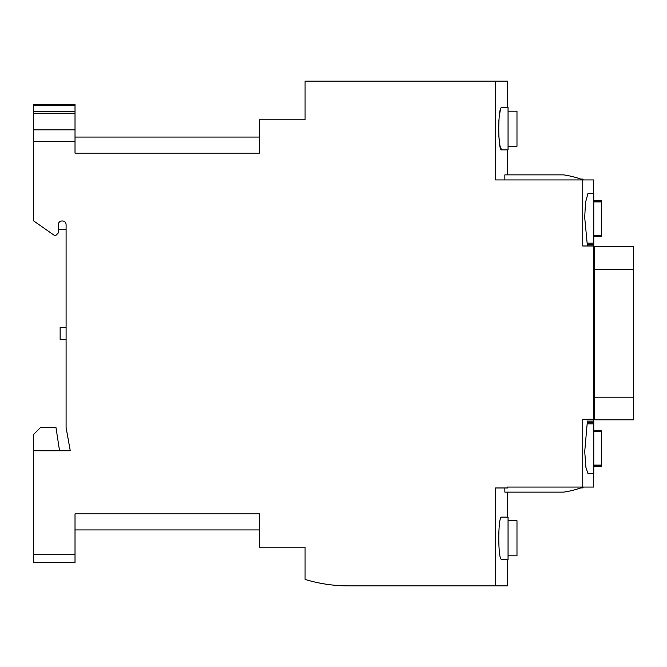 <?xml version="1.0" encoding="UTF-8"?>
<svg xmlns="http://www.w3.org/2000/svg" width="667" height="667" viewBox="0 0 667 667"><rect width="100%" height="100%" fill="white"/><g stroke="black" fill="none" stroke-linecap="round" stroke-linejoin="round"><path stroke-width="1" d="M508.054 149.867L508.054 107.604L501.601 107.604C497.84 106.395 497.84 151.126 501.601 149.867L508.054 149.867L507.462 149.867L507.462 174.871M501.601 149.867L499.983 146.098L498.849 136.168M498.666 131.324L498.658 126.38M498.849 121.252L498.949 119.66M499.199 116.833L500.392 109.705M508.054 107.604L507.462 107.604L507.462 81.116L495.556 81.116L495.556 179.932L593.472 179.932L593.472 193.355M504.844 179.932L504.844 174.871L563.598 174.871A89.286 89.286 0 0 1 580.815 179.098L583.058 179.098L580.799 179.09M583.058 179.932L583.058 179.09M59.538 450.759L55.97 427.547L40.495 427.547L33.35 434.692L33.35 562.665L75.021 562.665L75.021 513.857L259.538 513.857L259.538 547.19L305.077 547.19L305.077 579.423A148.808 148.808 0 0 0 348.457 585.884L495.564 585.884L495.564 487.969L507.462 487.969L507.462 487.068L593.472 487.068L593.472 473.645M507.462 492.129L507.462 517.133M507.462 559.396L507.462 585.884L495.564 585.884M504.844 487.969L504.844 492.129L563.598 492.129A89.286 89.286 0 0 0 580.815 487.902L583.058 487.911L580.799 487.911M583.058 487.068L583.058 487.902M33.35 105.603L33.35 104.335L75.021 104.335L75.021 113.265L33.35 113.265L33.35 105.603L75.021 105.603M495.556 81.116L305.077 81.116L305.077 119.81L259.538 119.81L259.538 153.143L75.021 153.143L75.021 141.329L33.35 141.329L33.35 113.265M33.35 141.329L33.35 220.694L54.185 235.284L55.97 235.284L58.354 232.908L58.354 224.571A3.568 3.568 0 0 1 62.223 221.01A3.568 3.568 0 0 1 66.091 224.571L66.091 427.547L70.252 450.759L33.35 450.759M582.758 487.068L582.758 419.218L593.472 419.218L593.472 245.998L582.758 245.998L582.758 179.932M75.021 554.694L33.35 554.694M75.021 141.329L75.021 113.265M305.077 119.81L305.077 103.143M305.077 547.19L305.077 563.857M348.457 585.884L489.244 585.884M501.609 517.133C497.849 515.866 497.857 560.63 501.609 559.396L508.054 559.396L508.054 517.133L501.609 517.133M508.054 520.71L516.983 520.71L516.983 555.819L508.054 555.819M593.772 242.721L593.772 193.422L593.772 245.848L587.394 245.848L584.692 217.409L585.534 202.368L588.002 193.355L593.772 193.355M593.772 246.59L593.772 419.81L586.26 419.81L585.559 419.218L586.26 419.81L593.772 419.81M593.772 424.279L593.772 473.578L593.772 421.152L587.394 421.152L584.717 451.492L585.893 467.3L588.002 473.645L593.772 473.645M593.772 430.865L601.509 430.865L601.509 466.466L593.772 466.466M601.509 465.933L593.772 465.933M601.509 431.749L593.772 431.749M601.509 465.107L593.772 465.107M593.772 200.534L601.509 200.534L601.509 201.067L593.772 201.067M593.772 236.135L601.509 236.135L601.509 201.067M601.509 235.251L593.772 235.251M601.509 201.893L593.772 201.893M58.354 229.331L66.091 229.331M66.091 339.453L60.138 339.453L60.138 327.547L66.091 327.547M508.054 146.29L516.983 146.29L516.983 111.181L508.054 111.181M594.364 246.59L633.65 246.59L594.364 246.59L594.364 419.81L633.65 419.81L594.364 419.81M633.65 246.59L633.65 419.81M33.35 129.84L75.021 129.84M33.35 111.306L75.021 111.306M593.772 423.845L587.285 423.845M593.772 422.686L587.394 422.686M593.772 243.155L587.285 243.155M593.772 244.314L587.394 244.314M594.364 397.19L633.65 397.19M594.364 269.218L633.65 269.218M259.538 137.069L75.021 137.069M259.538 529.932L75.021 529.932M593.472 419.81L593.472 421.152"/></g></svg>
